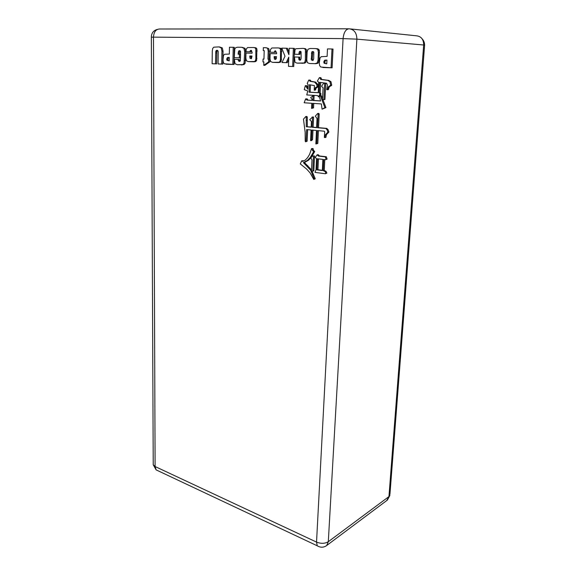 <?xml version="1.0" encoding="UTF-8"?>
<svg xmlns="http://www.w3.org/2000/svg" width="576" height="576" viewBox="0 0 576 576"><rect width="100%" height="100%" fill="white"/><g stroke="black" fill="none" stroke-linecap="round" stroke-linejoin="round"><path stroke-width="0.86" d="M313.776 179.417L310.054 172.85L306.67 169.106L300.283 163.901L301.73 160.776L302.58 161.431L305.287 160.099L307.613 157.608L309.535 154.498L311.587 148.586L312.034 148.637L312.408 150.358L313.697 151.618L310.298 157.37L307.49 160.366L303.415 162.634L310.622 170.165L314.244 178.927L313.776 179.417L315.259 178.783L312.07 171.295M311.522 169.898L304.438 162.518L308.52 160.25L311.321 157.255L314.719 151.517L313.43 150.257L313.063 148.536L311.587 148.586M303.408 161.021L301.73 160.776M313.495 156.067L312.818 171L311.458 171.374L313.834 170.863L314.518 155.959L312.602 155.966L314.518 155.959M325.368 173.743L315 172.39L316.022 169.747L316.534 158.659L315.238 157.385L317.167 154.807L318.47 156.082L325.289 156.866L326.088 159.221L325.606 159.725L323.777 159.509L323.237 170.669L325.022 171.461L325.858 173.246L325.368 173.743L326.866 173.11L326.038 171.324L324.245 170.532L324.778 159.631M325.606 159.725L327.103 159.106L326.297 156.751L319.486 155.974L318.19 154.706L317.167 154.807M305.633 141.804L305.208 141.206L305.15 132.242L303.48 119.153L305.82 116.518L306.238 117.122L306.274 126.727L311.191 127.166L311.443 121.514L309.722 119.671L312.545 117.058L312.091 127.246L316.606 127.649L317.03 118.562L315.317 116.136L317.722 113.465L318.146 114.07L317.52 127.728L325.757 128.462L327.082 129.73L327.895 132.098L325.447 134.734L324.85 137.527L324.389 137.484L324.67 131.796L324.238 131.191L317.383 130.558L316.786 143.518L315.857 143.986L316.476 130.478L311.969 130.061L311.537 139.608L310.594 140.63L311.069 129.982L306.605 129.571L306.094 141.293L305.633 141.804L307.13 141.214L307.627 129.665M310.594 140.63L311.623 140.551L312.566 139.522L312.991 130.154M315.857 143.986L317.808 143.431L318.406 130.651M324.85 137.527L325.872 137.448L326.47 134.654L328.91 132.026L328.104 129.665L326.779 128.398L318.542 127.663L319.183 114.026L318.751 113.422L317.722 113.465M312.098 117.022L313.582 117.014L313.121 127.181L316.613 127.49M306.274 126.727L311.198 127.008M307.31 126.662L307.282 117.079L306.857 116.474L305.82 116.518M324.662 83.743L323.914 99.461L322.495 99.95L324.943 99.446L325.699 83.75L323.762 83.11L325.699 83.75M327.182 89.734L328.212 89.734L329.285 86.861L331.718 85.226L330.955 81.655L328.666 80.374L321.718 79.474L320.875 77.681L319.378 77.645L319.838 77.659L320.681 79.452L327.636 80.359L329.926 81.641L330.689 85.212L328.255 86.854L327.672 89.172L326.714 89.705L327.406 85.054L326.556 83.246L319.622 82.332L319.133 92.786L320.17 92.779L321.034 93.989L319.954 95.998M310.471 84.917L310.154 92.203L318.218 92.664M309.182 80.093L310.039 81.295L314.568 82.087L316.757 84.521L317.11 86.861L315.706 87.372L314.208 90.187L315.245 90.187L316.26 87.926L318.146 86.868L317.794 84.528L315.612 82.102L311.083 81.31L310.226 80.114L308.729 80.071L310.226 80.114M307.944 87.883L306.828 85.709L305.33 85.68L306.828 85.709M320.652 82.469L320.17 92.779M306.972 100.109L311.926 100.426L311.976 99.281L310.694 97.481L313.034 95.897L312.833 100.483L320.602 100.987L319.406 96.862L319.435 96.278L320.378 95.76L324.914 107.647L322.056 109.181L321.386 103.932L312.703 103.349L312.502 107.921L311.573 108.425L311.803 103.291L304.164 102.773L305.669 98.878L306.972 100.109L311.933 100.346M308.009 100.087L307.166 98.892L305.669 98.878M311.573 108.425L313.538 107.892L313.74 103.421M322.056 109.181L325.937 107.618L323.014 99.943M322.553 98.741L321.415 95.746L320.378 95.76M312.581 95.868L314.078 95.882L313.87 100.469L320.573 100.901M332.1 67.831L320.839 67.039L319.63 65.599L319.298 62.834L320.026 57.924L321.228 56.686L327.118 56.39L327.478 48.91L331.999 48.989L333.036 49.061L332.1 67.831L322.826 67.507M310.392 63.533L315.95 63.706L318.118 63.122L319.09 60.307L319.32 50.429L318.737 49.313L316.375 48.629M298.742 57.082L299.016 59.76L299.822 60.235L300.65 59.897L301.133 58.291L301.068 51.775L300.182 51.264L299.354 51.638L300.42 51.703L299.909 54.396L294.588 54.238L295.02 49.795L295.762 48.744L302.94 48.348L304.481 48.65L305.431 49.716L305.366 59.861L304.812 62.186L303.984 62.964L297.022 63.115L295.006 62.33L294.487 56.974L299.801 57.139L299.794 59.177L300.377 60.077M297.979 63.151L304.632 63.158L305.863 62.237L306.418 59.911L306.49 49.781L305.539 48.722L303.682 48.413M286.308 48.204L288.914 54.698L289.152 48.254L293.371 48.326L292.68 66.485L288.49 66.341L288.792 57.118L286.222 62.633L287.287 62.676L282.024 62.503L284.99 56.225L281.765 48.125L287.381 48.276L289.008 52.315M287.287 62.676L288.713 59.63M293.371 48.326L294.437 48.398L293.738 66.521L288.49 66.341M274.709 51.142L275.789 51.199L275.357 52.373L270.209 52.229L270.475 49.543L271.872 47.988L278.201 47.93L279.598 48.218L280.498 49.262L280.505 59.198L280.109 61.214L279.115 62.258L272.592 62.359L270.605 61.553L270 58.91L270.166 53.618L276.581 53.762L276.61 52.762L275.501 50.803L274.709 51.142L274.277 52.315L270.209 52.229M275.789 51.199L275.04 50.904M273.571 62.402L278.59 62.554L280.253 62.273L281.182 61.265L281.57 49.327L280.67 48.29L278.87 47.995M268.567 61.934L263.772 65.318L264.845 65.362L269.64 61.978L269.726 59.242L268.646 59.191L268.567 61.934L269.64 61.978M263.772 65.318L263.866 61.949L262.966 61.92L263.052 59.054L263.952 59.083L264.204 50.58L263.254 50.558L263.34 47.678L265.817 47.722L268.726 48.593L269.28 51.228L269.035 59.206M268.726 48.593L266.393 47.779M250.294 50.652L251.381 50.71L250.978 51.854L246.002 51.71L246.24 49.097L247.565 47.57L253.598 47.513L254.938 47.794L255.802 48.816L255.874 58.522L255.506 60.487L254.563 61.51L248.342 61.61L246.442 60.826L245.851 58.241L245.974 53.071L252.094 53.208L252.115 52.229L251.042 50.321L250.294 50.652L249.89 51.797L246.002 51.71M249.343 61.654L254.124 61.805L255.679 61.538L256.594 60.538L256.889 48.881L256.025 47.866L254.239 47.57M238.111 59.422L238.428 60.833L239.357 61.423L240.336 60.854L240.538 51.386L239.53 50.674L238.507 51.293L238.111 54.223L240.545 54.31L240.466 57.866L234.252 57.672L234.814 48.874L235.908 47.578L237.65 47.218L241.546 47.282L243.929 48.247L244.692 51.617L244.03 63.266L242.892 64.562L237.413 64.75L235.058 63.756L234.331 59.306L239.206 59.465L239.89 61.308M238.507 51.293L239.602 51.35L239.206 54.245M239.602 51.35L240.106 50.846M244.03 63.266L245.117 63.31L243.986 64.598L237.413 64.75M245.117 63.31L245.779 51.682L245.023 48.312L242.23 47.347M233.964 64.483L224.359 63.792L223.322 62.474L222.984 59.947L223.474 55.469L224.568 54.266L229.334 54.058L229.457 47.232L233.215 47.297L234.317 47.362L233.964 64.483L226.022 64.21M216.619 63.893L212.119 63.734L212.299 50.954L212.695 48.456L213.746 47.189L218.909 46.901L221.198 47.851L221.94 51.163L221.724 64.066L222.826 64.102L218.074 63.943L218.203 51.631L217.865 50.674L216.986 50.256L216.122 50.645L215.762 51.581L215.518 63.857L216.619 63.893L216.871 51.638L217.584 50.407L216.461 50.357M221.198 47.851L222.3 47.916L223.049 51.221L222.826 64.102M222.3 47.916L219.557 46.958M302.17 160.826L303.199 160.711M312.034 148.637L313.063 148.536M312.408 150.358L313.43 150.257M313.697 151.618L314.719 151.517M310.298 157.37L311.321 157.255M307.49 160.366L308.52 160.25M303.415 162.634L304.438 162.518M306.814 165.816L307.836 165.686M310.622 170.165L311.515 170.05M312.199 174.787L313.214 174.65M314.244 178.927L315.259 178.783M312.818 171L313.834 170.863M311.458 171.374L311.983 159.797L310.716 157.975L312.602 155.966M318.47 156.082L319.486 155.974M325.289 156.866L326.297 156.751M326.088 159.221L327.103 159.106M323.237 170.669L324.245 170.532M325.022 171.461L326.038 171.324M325.858 173.246L326.866 173.11M317.434 158.767L316.915 169.862L322.33 170.554L322.87 159.401L317.434 158.767M318.442 158.882L317.93 169.733L322.337 170.294M316.915 169.862L317.93 169.733M306.238 117.122L307.282 117.079M306.094 120.506L307.13 120.449M312.545 117.058L313.582 117.014M312.091 127.246L313.121 127.181M318.146 114.07L319.183 114.026M317.52 127.728L318.542 127.663M325.757 128.462L326.779 128.398M327.082 129.73L328.104 129.665M327.895 132.098L328.91 132.026M325.447 134.734L326.47 134.654M316.786 143.518L317.808 143.431M311.537 139.608L312.566 139.522M306.094 141.293L307.13 141.214M323.914 99.461L324.943 99.446M322.495 99.95L323.078 87.761L321.739 86.522L321.768 85.939L323.762 83.11M319.133 92.786L320.004 93.996L321.034 93.989M320.004 93.996L318.492 96.804L319.414 96.79M318.492 96.804L317.628 95.594L306.742 94.939L307.807 90.986L304.265 89.64L305.33 85.68M305.777 85.702L306.605 87.473L307.649 87.473M306.605 87.473L307.886 89.266L308.081 84.665L307.231 83.47L308.729 80.071M310.039 81.295L311.083 81.31M314.568 82.087L315.612 82.102M315.886 83.311L316.93 83.326M316.757 84.521L317.794 84.528M317.131 86.285L318.168 86.292M317.11 86.861L318.146 86.868M315.706 87.372L316.742 87.379M315.223 87.926L316.26 87.926M314.69 89.633L315.727 89.633M314.208 90.187L314.41 85.565L309.434 84.737L309.11 92.21L318.218 92.729L318.701 82.282L317.369 81.058L319.378 77.645M309.11 92.21L310.154 92.203M319.838 77.659L320.875 77.681M320.681 79.452L321.718 79.474M327.636 80.359L328.666 80.374M329.926 81.641L330.955 81.655M330.689 85.212L331.718 85.226M330.192 85.781L331.222 85.788M328.255 86.854L329.285 86.861M327.672 89.172L328.709 89.172M313.034 95.897L314.078 95.882M312.833 100.483L313.87 100.469M324.914 107.647L325.937 107.618M312.502 107.921L313.538 107.892M306.122 98.906L307.166 98.892M331.999 48.989L331.063 67.788M325.613 60.077L324.619 60.271L323.791 61.898L324.137 63.259L326.758 63.828L326.938 60.113L325.613 60.077L326.65 60.127L325.656 60.322L324.828 61.949L325.174 63.302L326.11 63.806M306.785 59.926L307.123 51.955L307.98 49.255L310.176 48.47L315.634 48.564L317.693 49.241L318.413 52.207L318.046 60.257L317.074 63.072L314.906 63.662L309.456 63.497L307.368 62.662L306.785 59.926M311.702 52.056L311.371 59.969L313.006 60.509L313.711 58.716L313.79 52.099L312.768 51.538L311.702 52.056L313.358 51.646M312.876 60.566L312.25 58.702L312.761 52.121M299.354 51.638L298.85 54.331L299.909 54.396M298.85 54.331L294.588 54.238M292.68 66.485L293.738 66.521M286.222 62.633L282.024 62.503M275.357 52.373L274.277 52.315M276.487 56.65L274.14 56.592L274.392 59.04L275.249 59.544L276.278 58.745L276.487 56.65L275.213 56.642L275.472 59.09L274.392 59.04M274.14 56.592L275.213 56.642M263.254 50.558L264.204 50.616M267.638 48.528L268.2 51.163L267.955 59.17L268.646 59.191M262.966 61.92L263.866 61.956M250.978 51.854L249.89 51.797M252.022 56.03L249.782 55.973L250.042 58.37L251.431 58.651L252.022 56.03M252.022 56.059L250.87 56.03L251.366 58.694M249.782 55.973L250.87 56.03M239.45 54.252L239.371 57.816L240.466 57.866M239.371 57.816L234.252 57.672M233.215 47.297L232.87 64.447M228.168 57.42L227.426 57.557L226.692 59.09L227.016 60.329L229.205 60.84L229.27 57.449L228.168 57.42L229.262 57.47L228.528 57.607L227.794 59.134L228.11 60.372L228.902 60.833M221.724 64.066L218.074 63.943M215.518 63.857L212.119 63.734M153.223 463.745L153.23 464.789L155.102 466.531L316.534 542.095L343.087 38.606L153.482 37.152L155.102 466.531L156.132 469.879L158.429 470.966M319.162 546.746L317.246 545.796L316.534 542.095C321.012 543.83 324.936 543.694 328.306 541.699L326.729 545.479L325.786 546.134M386.698 500.594L388.951 496.577L423.677 45L356.882 39.146L328.306 541.699L388.951 496.577L389.952 494.179L424.606 45.209L423.677 45C423.626 39.456 421.258 36.396 416.592 35.82L350.525 28.944M356.882 39.146L343.087 38.606C343.764 32.35 345.794 29.081 349.157 28.8C354.146 29.419 356.724 32.868 356.882 39.146M157.313 29.426C153.439 30.485 151.452 33.07 151.344 37.195L153.482 37.152C153.842 31.954 155.851 29.239 159.523 29.002L348.545 28.8M389.902 495.396L387.374 500.083L326.729 545.479C323.726 547.646 320.573 547.754 317.246 545.796L156.132 469.879L153.23 464.789L151.344 37.274M323.791 61.898L324.828 61.949M324.137 63.259L325.174 63.302M316.786 48.715L317.837 48.787M317.693 49.241L318.737 49.313M318.276 50.364L319.32 50.429M319.457 52.272L318.413 52.207M318.046 60.257L319.09 60.307M317.074 63.072L318.118 63.122M315.95 63.706L314.906 63.662M309.456 63.497L310.507 63.54M312.473 53.525L311.422 53.467M311.371 59.969L312.422 60.019M311.198 58.651L312.25 58.702M304.481 48.65L305.539 48.722M305.431 49.716L306.49 49.781M306.756 51.991L305.698 51.926M305.366 59.861L306.418 59.911M304.812 62.186L305.863 62.237M303.581 63.115L304.632 63.158M302.753 63.302L301.702 63.259M297.022 63.115L298.08 63.158M298.699 58.183L299.758 58.234M298.735 59.119L299.794 59.177M299.016 59.76L300.074 59.81M299.412 60.091L300.283 60.127M299.959 53.129L298.901 53.064M279.598 48.218L280.67 48.29M280.498 49.262L281.57 49.327M281.844 51.487L280.771 51.422M280.505 59.198L281.578 59.249M280.109 61.214L281.182 61.265M279.115 62.258L280.188 62.302M278.59 62.554L277.517 62.51M272.592 62.359L273.665 62.402M274.111 57.542L275.184 57.593M269.28 51.228L268.2 51.163M254.938 47.794L256.025 47.866M255.802 48.816L256.889 48.881M257.162 50.983L256.075 50.918M255.874 58.522L256.954 58.572M255.506 60.487L256.594 60.538M254.563 61.51L255.65 61.553M254.124 61.805L253.044 61.754M248.342 61.61L249.43 61.661M250.042 58.37L251.129 58.421M249.761 56.902L250.848 56.952M243.929 48.247L245.023 48.312M245.779 51.682L244.692 51.617M244.476 60.725L245.563 60.768M242.237 64.922L241.142 64.879M238.428 60.833L239.515 60.876M239.234 52.934L238.14 52.877M226.692 59.09L227.794 59.134M227.016 60.329L228.11 60.372M223.049 51.221L221.94 51.163M216.122 50.645L217.224 50.702M215.762 51.581L216.871 51.638M216.785 52.97L215.683 52.913M424.613 45.108C424.613 42.66 423.77 40.55 422.078 38.779M324.619 60.271L325.656 60.322M316.714 63.295L317.758 63.346M312.084 51.66L313.135 51.725M303.984 62.964L305.042 63.007M299.736 51.372L300.758 51.437M279.18 62.222L280.253 62.273M254.599 61.495L255.679 61.538M250.625 50.414L251.568 50.465M239.018 50.774L240.091 50.832M227.426 57.557L228.528 57.607"/></g></svg>
